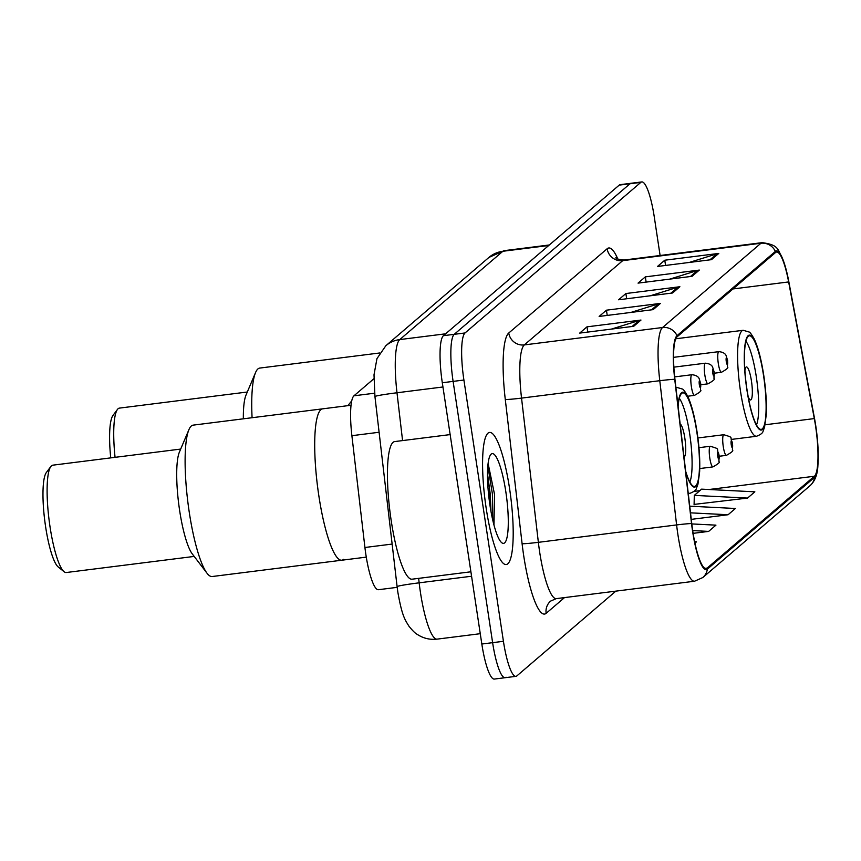 <?xml version="1.0" encoding="UTF-8"?>
<svg xmlns="http://www.w3.org/2000/svg" width="861" height="861" viewBox="0 0 861 861"><rect width="100%" height="100%" fill="white"/><g stroke="black" fill="none" stroke-linecap="round" stroke-linejoin="round"><path stroke-width="1.29" d="M397.19 587.342L378.377 589.71A41.619 8.083 -97.2 0 1 364.924 547.488L351.891 435.688A41.619 8.083 -97.2 0 1 353.968 395.802L373.9 378.722M660.107 255.502L654.285 216.972A41.619 8.083 82.8 0 0 641.789 181.929L620.189 184.652A41.619 8.083 82.8 0 0 619.22 185.115L443.426 335.682A41.619 8.083 82.8 0 0 442.306 382.747L481.826 644.028A41.619 8.083 82.8 0 0 494.311 679.071L505.116 677.704A41.619 8.083 82.8 0 0 506.096 677.241M630.995 183.296A41.619 8.083 82.8 0 0 630.015 183.759L454.231 334.316A41.619 8.083 82.8 0 0 453.112 381.391L492.621 642.672A41.619 8.083 82.8 0 0 505.116 677.704A41.619 8.083 82.8 0 1 492.621 642.672L453.112 381.391A41.619 8.083 82.8 0 1 454.231 334.316L630.015 183.759A41.619 8.083 82.8 0 1 630.995 183.296M509.561 488.488A66.577 12.937 82.8 0 0 489.575 432.426A66.577 12.937 82.8 0 0 486.217 508.485A66.577 12.937 82.8 0 0 506.203 564.547A66.577 12.937 82.8 0 0 509.561 488.488A66.577 12.937 82.8 0 0 489.575 432.426A66.577 12.937 82.8 0 0 486.217 508.485A66.577 12.937 82.8 0 0 506.203 564.547A66.577 12.937 82.8 0 0 509.561 488.488M815.571 426.044A44.385 8.621 -97.2 0 1 814.377 476.251L707.15 568.088A44.385 8.621 -97.2 0 1 706.117 568.583A44.385 8.621 -97.2 0 1 691.76 523.542L674.949 379.324A44.385 8.621 -97.2 0 1 677.166 336.769L775.546 252.51A44.385 8.621 -97.2 0 1 776.59 252.015A44.385 8.621 -97.2 0 1 788.644 281.934L814.312 418.586A44.385 8.621 -97.2 0 1 815.571 426.044M815.765 425.872A45.493 8.836 82.8 0 0 814.474 418.231L788.805 281.579A45.493 8.836 82.8 0 0 783.908 262.164A45.493 8.836 82.8 0 0 775.374 251.423L677.004 335.682A45.493 8.836 82.8 0 0 674.733 379.292L691.544 523.52A45.493 8.836 82.8 0 0 707.322 569.175L814.538 477.338A45.493 8.836 82.8 0 0 817.918 465.101A45.493 8.836 82.8 0 0 815.765 425.872M488.036 488.252A55.481 10.773 -97.2 0 1 488.714 492.535A55.481 10.773 -97.2 0 1 490.878 510.842M694.095 504.406L747.552 498.078L754.849 491.825L701.597 489.145L694.31 495.387L694.084 504.804M641.789 181.929A41.619 8.083 82.8 0 0 640.821 182.392L465.026 332.959A41.619 8.083 82.8 0 0 463.907 380.035L503.427 641.305A41.619 8.083 82.8 0 0 515.922 676.348A41.619 8.083 82.8 0 0 516.891 675.885L615.841 591.13M633.696 326.297L579.69 333.099L586.987 326.846L640.982 320.055L633.696 326.297M692.05 276.316L638.044 283.118L645.341 276.876L699.336 270.074L692.05 276.316M711.498 259.656L657.492 266.458L664.789 260.216L718.795 253.414L711.498 259.656M653.144 309.637L599.138 316.439L606.435 310.186L660.441 303.395L653.144 309.637M672.592 292.977L618.596 299.779L625.882 293.536L679.889 286.735L672.592 292.977M691.275 519.377L728.105 514.738L735.391 508.485L689.736 506.182M694.945 543.14L696.495 541.806L694.644 541.72M693.127 533.346L708.646 531.398L715.943 525.145L691.813 523.929M625.882 293.536L626.679 298.756M650.313 295.786L678.037 287.133A11.096 10.795 49.4 0 1 679.889 286.735M606.435 310.186L607.231 315.417M630.855 312.446L658.59 303.793A11.096 10.795 49.4 0 1 660.441 303.395M664.789 260.216L665.575 265.446M689.209 262.465L716.944 253.812A11.096 10.795 49.4 0 1 718.795 253.414M645.341 276.876L646.127 282.096M669.761 279.125L697.485 270.472A11.096 10.795 49.4 0 1 699.336 270.074M586.987 326.846L587.772 332.077M611.407 329.106L639.131 320.453A11.096 10.795 49.4 0 1 640.982 320.055M708.646 531.398L692.696 530.591M728.105 514.738L690.511 512.844M747.552 498.078L694.31 495.387M763.535 375.514A47.161 9.159 82.8 0 0 749.382 335.801A47.161 9.159 82.8 0 0 747.004 389.678A47.161 9.159 82.8 0 0 761.156 429.391A47.161 9.159 82.8 0 0 763.535 375.514M745.927 341.279A44.385 8.621 -97.2 0 1 756.302 376.784A44.385 8.621 -97.2 0 1 756.464 424.936M748.177 396.684A16.65 3.229 82.8 0 0 750.598 399.956A16.65 3.229 82.8 0 0 751.438 380.949A16.65 3.229 82.8 0 0 746.444 366.926A16.65 3.229 82.8 0 0 744.905 370.704M379.69 352.978L259.731 368.077A76.295 14.82 82.8 0 0 257.934 368.928A76.295 14.82 82.8 0 0 255.556 372.565A76.295 14.82 82.8 0 0 252.079 417.714M255.556 372.565L246.042 394.984A54.092 10.504 82.8 0 0 243.34 418.823M247.301 392.013L119.388 408.114A54.092 10.504 82.8 0 0 118.118 408.717A54.092 10.504 82.8 0 0 117.462 409.438A54.092 10.504 82.8 0 0 115.062 457.331M117.462 409.438L112.952 415.486A48.55 9.428 82.8 0 0 110.735 457.88M450.152 434.59L394.725 441.575A69.354 13.475 82.8 0 0 391.228 520.797A69.354 13.475 82.8 0 0 412.053 579.195L470.902 571.79M505.816 491.696A45.224 8.782 82.8 0 0 490.63 454.716A45.224 8.782 82.8 0 0 489.963 505.278A45.224 8.782 82.8 0 0 501.705 542.688A45.224 8.782 82.8 0 0 505.816 491.696M493.966 525.016L494.537 494.375L488.273 464.294M487.509 473.787L490.264 494.214L490.985 511.434M487.853 465.919L492.406 493.945L492.793 520.281M318.871 495.979A76.295 14.82 82.8 0 0 341.763 560.22A76.295 14.82 -97.2 0 1 318.172 491.19A76.295 14.82 -97.2 0 1 320.916 409.675A76.295 14.82 -97.2 0 1 322.714 408.824A76.295 14.82 82.8 0 0 318.871 495.979M685.668 471.258A47.161 9.159 82.8 0 0 694.536 486.454A47.161 9.159 82.8 0 0 696.915 432.577A47.161 9.159 82.8 0 0 682.762 392.864A47.161 9.159 82.8 0 0 678.124 406.521M679.307 398.342A44.385 8.621 -97.2 0 1 689.683 433.847A44.385 8.621 -97.2 0 1 689.844 481.999M684.011 457.019A16.65 3.229 82.8 0 0 684.818 438.012A16.65 3.229 82.8 0 0 680.158 424.042M343.561 559.37A76.295 14.82 -97.2 0 1 341.763 560.22L366.269 557.132M351.051 405.262L193.112 425.14A76.295 14.82 82.8 0 0 191.314 425.991A76.295 14.82 82.8 0 0 188.936 429.628A76.295 14.82 82.8 0 0 187.935 502.684A76.295 14.82 82.8 0 0 207.017 573.222A76.295 14.82 82.8 0 0 212.161 576.526L341.763 560.22M188.936 429.628L179.422 452.047A54.092 10.504 82.8 0 0 178.711 503.846A54.092 10.504 82.8 0 0 192.24 553.86L207.017 573.222M180.681 449.076L52.779 465.177A54.092 10.504 82.8 0 0 51.509 465.779A54.092 10.504 82.8 0 0 50.842 466.501A54.092 10.504 82.8 0 0 49.109 520.162A54.092 10.504 82.8 0 0 64.091 571.726A54.092 10.504 82.8 0 0 66.286 572.522L194.199 556.421M50.842 466.501L46.333 472.549A48.55 9.428 82.8 0 0 44.772 520.711A48.55 9.428 82.8 0 0 58.225 566.979L64.091 571.726M351.74 400.871L347.833 405.66M374.589 393.197L353.968 395.802M379.109 432.254L351.891 435.688M392.142 544.066L364.924 547.488M418.64 578.366L419.156 582.832A55.481 10.773 82.8 0 0 420.437 592.411A55.481 10.773 82.8 0 0 437.097 639.131L480.266 633.696M471.57 576.235L419.156 582.832A27.746 1.281 173.4 0 0 397.104 586.664L374.944 396.598L374.008 374.826L376.957 358.617L385.846 345.724A27.746 26.992 49.4 0 1 399.773 339.578L445.611 333.81M619.22 185.115L640.821 182.392M481.826 644.028L503.427 641.305M442.306 382.747L463.907 380.035M443.426 335.682L465.026 332.959M385.846 345.724L488.94 257.417L504.18 250.659A55.481 10.773 82.8 0 0 502.878 251.272L548.705 245.503M488.94 257.417A27.746 26.992 49.4 0 1 502.878 251.272L399.773 339.578A55.481 10.773 82.8 0 0 396.996 392.767L442.952 386.976M374.944 396.598A27.746 1.281 173.4 0 1 396.996 392.767L402.571 440.584M814.377 476.251L709.023 489.511M699.81 490.673L694.074 491.394M564.515 597.599L546.154 613.323A13.873 13.496 49.4 0 1 550.631 601.086L556.292 598.632A55.481 10.773 82.8 0 1 539.643 551.912A55.481 10.773 82.8 0 1 538.362 542.333A13.873 0.646 -6.6 0 1 522.1 543.721L505.289 399.493A69.354 13.475 -97.2 0 1 508.754 333.013L607.134 248.754A69.354 13.475 -97.2 0 1 617.811 259.021M546.154 613.323A69.354 13.475 -97.2 0 1 523.703 555.689A69.354 13.475 -97.2 0 1 522.1 543.721M677.004 335.682A13.873 13.496 -130.6 0 0 662.561 327.514L760.93 243.254A13.873 13.496 49.4 0 1 775.374 251.423M674.733 379.292A13.873 0.646 173.4 0 0 659.784 380.702A55.481 10.773 -97.2 0 1 662.561 327.514L524.317 344.917A55.481 10.773 82.8 0 0 521.54 398.105L538.362 542.333L676.606 524.93L659.784 380.702L521.54 398.105A13.873 0.646 -6.6 0 1 505.289 399.493M607.134 248.754A13.873 13.496 49.4 0 0 622.697 260.657L760.93 243.254A55.481 10.773 -97.2 0 1 762.243 242.641L623.999 260.044A55.481 10.773 82.8 0 0 622.697 260.657L524.317 344.917A13.873 13.496 49.4 0 1 508.754 333.013M691.544 523.52A13.873 0.646 173.4 0 0 676.606 524.93A55.481 10.773 -97.2 0 0 694.536 581.229L702.802 577.537L810.029 485.701A13.873 13.496 -130.6 0 0 814.538 477.338M707.322 569.175A13.873 13.496 49.4 0 1 702.802 577.537M707.15 568.088L704.976 568.368M814.312 418.586L765.128 424.774M788.644 281.934L733.012 288.941M670.977 293.181L678.037 287.133M690.425 276.521L697.485 270.472M709.873 259.861L716.944 253.812M651.519 309.842L658.59 303.793M632.071 326.502L639.131 320.453M746.885 389.785A47.85 9.299 82.8 0 0 762.372 429.542A47.85 9.299 82.8 0 0 763.653 375.407A47.85 9.299 82.8 0 0 748.166 335.65A47.85 9.299 82.8 0 0 746.885 389.785M731.484 439.411L756.539 436.258A53.404 10.375 -97.2 0 1 740.514 391.292A53.404 10.375 -97.2 0 1 743.204 330.29L675.842 338.771M685.787 472.248A47.85 9.299 82.8 0 0 697.927 482.343A47.85 9.299 82.8 0 0 697.033 432.47A47.85 9.299 82.8 0 0 686.195 394.65A47.85 9.299 82.8 0 0 678.005 405.531M688.262 493.536L689.919 493.321A53.404 10.375 -97.2 0 1 688.187 492.847M675.907 387.558A53.404 10.375 -97.2 0 1 676.585 387.353L675.896 387.439M723.272 446.601A10.407 2.023 -97.2 0 1 723.789 434.719C734.777 438.141 728.955 436.118 732.56 443.48L732.399 450.142C733.723 450.615 731.721 452.348 726.393 455.361A10.407 2.023 -97.2 0 1 723.272 446.601M732.453 443.663A3.466 0.678 82.8 0 0 731.333 440.789A3.466 0.678 82.8 0 0 731.237 444.706A3.466 0.678 82.8 0 0 732.356 447.591A3.466 0.678 82.8 0 0 732.453 443.663M709.798 458.138A10.407 2.023 -97.2 0 1 710.325 446.256C721.314 449.679 715.48 447.655 719.086 455.017L718.935 461.679C720.259 462.153 718.257 463.885 712.919 466.899A10.407 2.023 -97.2 0 1 709.798 458.138M718.978 455.2A3.466 0.678 82.8 0 0 717.859 452.326A3.466 0.678 82.8 0 0 717.762 456.244A3.466 0.678 82.8 0 0 718.892 459.128A3.466 0.678 82.8 0 0 718.978 455.2M714.286 373.2L721.443 372.296A10.407 2.023 -97.2 0 1 718.311 363.536A10.407 2.023 -97.2 0 1 718.838 351.654L673.56 357.347M726.286 361.642A3.466 0.678 82.8 0 0 727.405 364.526A3.466 0.678 82.8 0 0 727.491 360.608A3.466 0.678 82.8 0 0 726.372 357.724A3.466 0.678 82.8 0 0 726.286 361.642M700.822 384.738L707.968 383.834A10.407 2.023 -97.2 0 1 704.847 375.073A10.407 2.023 -97.2 0 1 705.374 363.191L673.872 367.152M712.811 373.179A3.466 0.678 82.8 0 0 713.93 376.063A3.466 0.678 82.8 0 0 714.027 372.146A3.466 0.678 82.8 0 0 712.908 369.261A3.466 0.678 82.8 0 0 712.811 373.179M687.681 396.232L694.493 395.371A10.407 2.023 -97.2 0 1 691.372 386.611A10.407 2.023 -97.2 0 1 691.9 374.729L674.68 376.892M699.336 384.716A3.466 0.678 82.8 0 0 700.467 387.601A3.466 0.678 82.8 0 0 700.553 383.683A3.466 0.678 82.8 0 0 699.433 380.799A3.466 0.678 82.8 0 0 699.336 384.716M437.097 639.131C429.897 639.938 423.289 638.356 417.251 634.374C415.379 633.481 412.613 630.758 408.953 626.205C404.928 619.651 402.065 616.045 397.879 592.39L397.104 586.664M504.18 250.659L549.329 244.976M783.908 262.164C777.354 249.098 779.84 245.234 762.243 242.641M817.918 465.101C817.616 474.346 814.98 481.213 810.029 485.701M515.922 676.348L505.116 677.704M694.536 581.229L556.292 598.632M623.999 260.044C618.435 259.452 615.723 258.644 615.852 257.633M756.539 436.258C760.683 434.654 762.868 432.922 763.115 431.081L764.568 427.153L766.247 414.819C766.764 403.239 765.924 390.055 763.739 375.267C761.242 359.252 758.089 347.198 754.268 339.105C751.675 334.498 749.953 332.131 749.092 332.012L743.204 330.29M689.919 493.321C694.063 491.717 696.248 489.984 696.495 488.144L697.948 484.216L699.627 471.882C700.144 460.301 699.304 447.117 697.119 432.319C694.623 416.315 691.469 404.261 687.648 396.168C685.055 391.551 683.333 389.194 682.472 389.064L676.585 387.353M697.916 437.969L723.789 434.719M719.247 456.255L726.393 455.361M698.96 447.688L710.325 446.256M699.745 468.556L712.919 466.899M721.443 372.296C726.77 369.283 728.772 367.55 727.448 367.077L727.599 360.415L725.984 355.281C724.887 353.214 722.497 352.009 718.838 351.654M707.968 383.834C713.295 380.82 715.297 379.088 713.984 378.614L714.135 371.952L712.521 366.818C711.412 364.752 709.033 363.546 705.374 363.191M694.493 395.371C699.832 392.358 701.833 390.625 700.51 390.151L700.66 383.489L699.046 378.345C697.948 376.289 695.559 375.084 691.9 374.729"/></g></svg>
